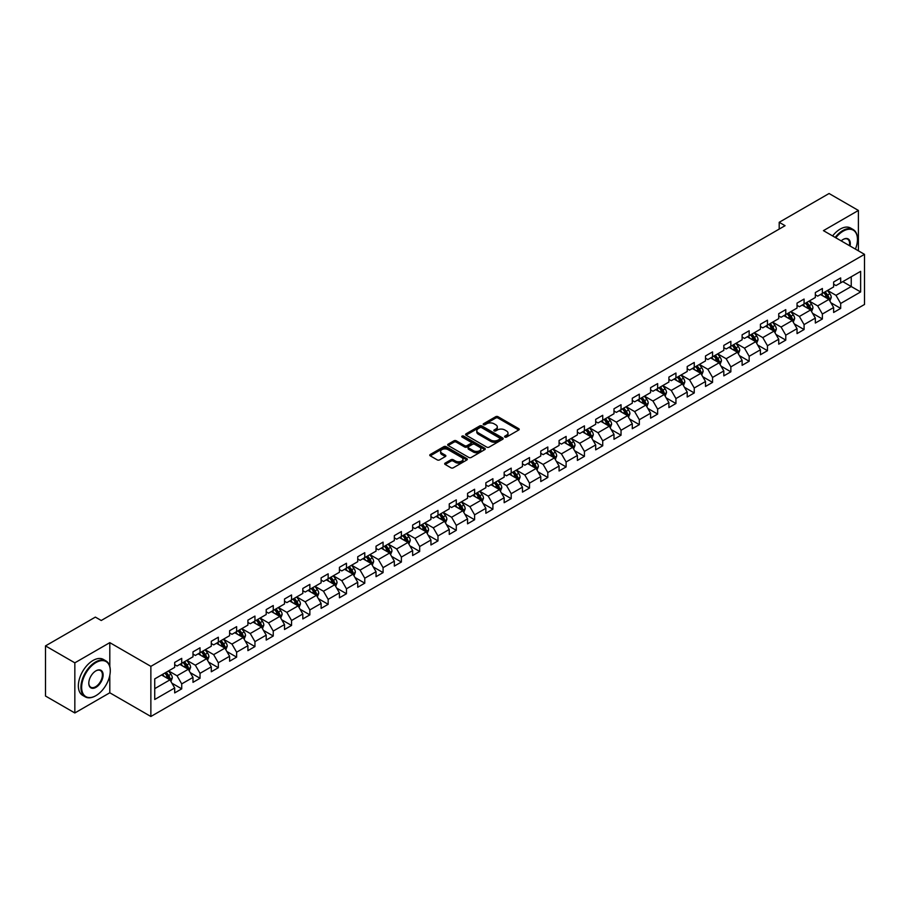 <?xml version="1.0" encoding="UTF-8"?>
<svg xmlns="http://www.w3.org/2000/svg" width="910" height="910" viewBox="0 0 910 910"><rect width="100%" height="100%" fill="white"/><g stroke="black" fill="none" stroke-linecap="round" stroke-linejoin="round"><path stroke-width="1.36" d="M504.902 437.073A1.137 0.66 0 0 0 506.517 437.073L518.745 429.998A1.627 0.944 0 0 0 519.223 429.338A1.627 0.944 0 0 0 518.745 428.667L498.02 416.7A1.627 0.944 0 0 0 495.711 416.7L483.483 423.764A1.137 0.66 0 0 0 485.087 424.697L486.679 423.787A5.21 3.014 0 0 1 494.05 423.787L495.768 424.788A5.21 3.014 0 0 1 497.304 426.915A5.21 3.014 0 0 1 495.768 429.042L494.187 429.952A1.137 0.66 0 0 0 495.802 430.885L497.383 429.964A5.21 3.014 0 0 1 504.754 429.964L506.483 430.965A5.21 3.014 0 0 1 508.007 433.092A5.21 3.014 0 0 1 506.483 435.219L504.902 436.14A1.137 0.66 0 0 0 504.902 437.073L504.902 436.14M445.149 463.122A1.627 0.944 0 0 0 444.683 463.781A1.627 0.944 0 0 0 445.149 464.441L450.973 467.808A1.627 0.944 0 0 0 453.271 467.808L466.864 459.959A1.627 0.944 0 0 0 467.342 459.288A1.627 0.944 0 0 0 466.864 458.629L446.139 446.662A1.627 0.944 0 0 0 443.83 446.662L430.237 454.511A1.627 0.944 0 0 0 429.759 455.171A1.627 0.944 0 0 0 430.237 455.83L437.266 459.891A1.627 0.944 0 0 0 439.564 459.891L445.388 456.536A1.627 0.944 0 0 0 445.866 455.864A1.627 0.944 0 0 0 445.388 455.205L441.896 453.191A4.357 2.514 0 0 1 440.622 451.417A4.357 2.514 0 0 1 443.318 449.085A4.357 2.514 0 0 1 448.061 449.631L461.711 457.514A4.357 2.514 0 0 1 462.985 459.288A4.357 2.514 0 0 1 460.301 461.62A4.357 2.514 0 0 1 455.546 461.074L453.271 459.755A1.627 0.944 0 0 0 450.973 459.755L445.149 463.122L445.149 464.441L450.973 461.108L450.973 459.755M109.803 642.642L74.836 662.833L45.5 645.895L45.5 696.025L74.836 712.962L109.803 692.783L150.867 716.488L150.867 666.359L109.803 642.642L109.803 666.438M858.403 250.819L858.403 210.449L823.436 230.639L864.5 254.345L150.867 666.359M858.403 210.449L829.067 193.511L779.199 222.302L779.199 229.081M45.5 645.895L95.368 617.105L101.237 620.495L785.068 225.691L779.199 222.302M486.793 447.128A1.627 0.944 0 0 0 489.091 447.128L502.684 439.28A1.627 0.944 0 0 0 503.162 438.609A1.627 0.944 0 0 0 502.684 437.949L481.947 425.982A1.627 0.944 0 0 0 479.65 425.982L466.057 433.831A1.627 0.944 0 0 0 465.579 434.491A1.627 0.944 0 0 0 466.057 435.151L486.793 447.128M462.542 437.312A1.137 0.66 0 0 1 463.702 437.471L463.702 436.117L484.78 448.289A1.627 0.944 0 0 1 485.246 448.948A1.627 0.944 0 0 1 484.78 449.62L471.187 457.468A1.627 0.944 0 0 1 468.877 457.468L448.152 445.49L453.965 442.158L453.965 440.804L448.152 444.171A1.627 0.944 0 0 0 447.674 444.831A1.627 0.944 0 0 0 448.152 445.49L448.152 444.171M453.965 442.158A1.627 0.944 0 0 1 456.274 442.158L456.274 440.804A1.627 0.944 0 0 0 453.965 440.804M456.274 440.804L464.68 445.661A1.627 0.944 0 0 0 466.978 445.661L470.834 443.432A1.627 0.944 0 0 0 471.312 442.772A1.627 0.944 0 0 0 470.834 442.101L462.087 437.05A1.137 0.66 0 0 1 463.702 436.117M150.867 716.488L864.5 304.475L864.5 254.345M171.933 683.194L181.727 688.847L181.727 683.899L192.988 677.404L192.988 682.341L200.029 678.28L200.029 673.332L211.291 666.837L211.291 671.773L218.332 667.712L218.332 662.764L229.604 656.269L229.604 661.206L236.634 657.145L236.634 652.197L247.907 645.702L247.907 650.639L254.948 646.578L254.948 641.63L266.209 635.123L266.209 640.071L273.25 636.01L273.25 631.062L284.512 624.556L284.512 629.504L291.553 625.443L291.553 620.495L302.814 613.988L302.814 618.937L309.855 614.876L309.855 609.928L321.116 603.421L321.116 608.369L328.157 604.308L328.157 599.36L339.43 592.854L339.43 597.802L346.46 593.741L346.46 588.793L357.732 582.286L357.732 587.234L364.774 583.173L364.774 578.225L376.035 571.719L376.035 576.667L383.076 572.606L383.076 567.658L394.337 561.151L394.337 566.1L401.378 562.039L401.378 557.091L412.639 550.584L412.639 555.532L419.681 551.471L419.681 546.523L430.942 540.017L430.942 544.965L437.983 540.893L437.983 535.956L449.256 529.449L449.256 534.398L456.285 530.325L456.285 525.389L467.558 518.882L467.558 523.83L474.599 519.758L474.599 514.821L485.86 508.315L485.86 513.263L492.901 509.19L492.901 504.254L504.163 497.747L504.163 502.695L511.204 498.623L511.204 493.686L522.465 487.18L522.465 492.128L529.506 488.056L529.506 483.119L540.767 476.612L540.767 481.561L547.809 477.488L547.809 472.54L559.081 466.045L559.081 470.982L566.111 466.921L566.111 461.973L577.384 455.478L577.384 460.414L584.425 456.354L584.425 451.405L595.686 444.91L595.686 449.847L602.727 445.786L602.727 440.838L613.988 434.343L613.988 439.28L621.029 435.219L621.029 430.271L632.291 423.776L632.291 428.712L639.332 424.651L639.332 419.703L650.593 413.208L650.593 418.145L657.634 414.084L657.634 409.136L668.907 402.629L668.907 407.578L675.937 403.517L675.937 398.569L687.209 392.062L687.209 397.01L694.25 392.949L694.25 388.001L705.512 381.495L705.512 386.443L712.553 382.382L712.553 377.434L723.814 370.927L723.814 375.875L730.855 371.815L730.855 366.866L742.116 360.36L742.116 365.308L749.158 361.247L749.158 356.299L760.419 349.793L760.419 354.741L767.46 350.68L767.46 345.732L778.732 339.225L778.732 344.173L785.774 340.113L785.774 335.164L797.035 328.658L797.035 333.606L804.076 329.545L804.076 324.597L815.337 318.09L815.337 323.039L822.378 318.978L822.378 314.03L833.64 307.523L833.64 312.471L840.681 308.399L840.681 303.462L860.632 291.939L860.632 271.351L851.237 276.765L851.237 286.525L860.632 291.939M181.727 688.847L174.686 692.908L174.686 687.971L154.734 699.483L154.734 678.894L174.686 667.371L174.686 662.423L181.727 658.362L181.727 663.31L192.988 656.804L192.988 651.856L200.029 647.795L200.029 652.743L211.291 646.236L211.291 641.288L218.332 637.228L218.332 642.176L229.604 635.669L229.604 630.721L236.634 626.66L236.634 631.608L247.907 625.102L247.907 620.154L254.948 616.093L254.948 621.041L266.209 614.534L266.209 609.586L273.25 605.525L273.25 610.473L284.512 603.967L284.512 599.019L291.553 594.958L291.553 599.906L302.814 593.4L302.814 588.452L309.855 584.391L309.855 589.339L321.116 582.832L321.116 577.884L328.157 573.823L328.157 578.771L339.43 572.265L339.43 567.317L346.46 563.256L346.46 568.193L357.732 561.697L357.732 556.749L364.774 552.688L364.774 557.625L376.035 551.13L376.035 546.182L383.076 542.121L383.076 547.058L394.337 540.563L394.337 535.615L401.378 531.554L401.378 536.49L412.639 529.995L412.639 525.047L419.681 520.986L419.681 525.923L430.942 519.428L430.942 514.48L437.983 510.419L437.983 515.356L449.256 508.861L449.256 503.912L456.285 499.84L456.285 504.788L467.558 498.282L467.558 493.345L474.599 489.273L474.599 494.221L485.86 487.714L485.86 482.778L492.901 478.705L492.901 483.654L504.163 477.147L504.163 472.21L511.204 468.138L511.204 473.086L522.465 466.58L522.465 461.643L529.506 457.571L529.506 462.519L540.767 456.012L540.767 451.076L547.809 447.003L547.809 451.951L559.081 445.445L559.081 440.508L566.111 436.436L566.111 441.384L577.384 434.878L577.384 429.929L584.425 425.869L584.425 430.817L595.686 424.31L595.686 419.362L602.727 415.301L602.727 420.249L613.988 413.743L613.988 408.795L621.029 404.734L621.029 409.682L632.291 403.175L632.291 398.227L639.332 394.166L639.332 399.115L650.593 392.608L650.593 387.66L657.634 383.599L657.634 388.547L668.907 382.041L668.907 377.093L675.937 373.032L675.937 377.98L687.209 371.473L687.209 366.525L694.25 362.464L694.25 367.412L705.512 360.906L705.512 355.958L712.553 351.897L712.553 356.845L723.814 350.339L723.814 345.39L730.855 341.33L730.855 346.278L742.116 339.771L742.116 334.823L749.158 330.762L749.158 335.699L760.419 329.204L760.419 324.256L767.46 320.195L767.46 325.132L778.732 318.637L778.732 313.688L785.774 309.627L785.774 314.564L797.035 308.069L797.035 303.121L804.076 299.06L804.076 303.997L815.337 297.502L815.337 292.554L822.378 288.493L822.378 293.429L833.64 286.934L833.64 281.986L840.681 277.925L840.681 282.862L860.632 271.351M179.85 664.391L188.302 669.271L177.029 675.777L168.589 670.897M174.686 664.664L177.029 666.018L181.727 663.31M177.029 675.777L181.727 683.899M188.302 669.271L192.988 677.404M198.152 653.824L206.604 658.704L195.331 665.21L186.891 660.33M192.988 654.097L195.331 655.45L200.029 652.743M195.331 665.21L200.029 673.332M206.604 658.704L211.291 666.837M216.455 643.256L224.906 648.136L213.645 654.643L205.194 649.763M211.291 643.529L213.645 644.883L218.332 642.176M213.645 654.643L218.332 662.764M224.906 648.136L229.604 656.269M234.757 632.689L243.209 637.569L231.948 644.075L223.496 639.195M229.604 632.962L231.948 634.315L236.634 631.608M231.948 644.075L236.634 652.197M243.209 637.569L247.907 645.702M253.071 622.121L261.511 627.001L250.25 633.508L241.798 628.628M247.907 622.394L250.25 623.748L254.948 621.041M250.25 633.508L254.948 641.63M261.511 627.001L266.209 635.123M271.373 611.554L279.814 616.434L268.552 622.929L260.101 618.061M266.209 611.827L268.552 613.181L273.25 610.473M268.552 622.929L273.25 631.062M279.814 616.434L284.512 624.556M289.676 600.987L298.127 605.867L286.855 612.362L278.414 607.493M284.512 601.26L286.855 602.613L291.553 599.906M286.855 612.362L291.553 620.495M298.127 605.867L302.814 613.988M307.978 590.419L316.43 595.299L305.168 601.794L296.717 596.926M302.814 590.692L305.168 592.046L309.855 589.339M305.168 601.794L309.855 609.928M316.43 595.299L321.116 603.421M326.28 579.852L334.732 584.732L323.471 591.227L315.019 586.359M321.116 580.125L323.471 581.479L328.157 578.771M323.471 591.227L328.157 599.36M334.732 584.732L339.43 592.854M344.583 569.285L353.034 574.164L341.773 580.66L333.322 575.791M339.43 569.558L341.773 570.911L346.46 568.193M341.773 580.66L346.46 588.793M353.034 574.164L357.732 582.286M362.897 558.717L371.337 563.597L360.076 570.092L351.624 565.212M357.732 558.99L360.076 560.344L364.774 557.625M360.076 570.092L364.774 578.225M371.337 563.597L376.035 571.719M381.199 548.15L389.639 553.018L378.378 559.525L369.926 554.645M376.035 548.423L378.378 549.776L383.076 547.058M378.378 559.525L383.076 567.658M389.639 553.018L394.337 561.151M399.501 537.582L407.953 542.451L396.68 548.957L388.24 544.078M394.337 537.844L396.68 539.209L401.378 536.49M396.68 548.957L401.378 557.091M407.953 542.451L412.639 550.584M417.804 527.015L426.255 531.884L414.994 538.39L406.542 533.51M412.639 527.277L414.994 528.642L419.681 525.923M414.994 538.39L419.681 546.523M426.255 531.884L430.942 540.017M436.106 516.448L444.558 521.316L433.296 527.823L424.845 522.943M430.942 516.709L433.296 518.063L437.983 515.356M433.296 527.823L437.983 535.956M444.558 521.316L449.256 529.449M454.409 505.88L462.86 510.749L451.599 517.255L443.147 512.375M449.256 506.142L451.599 507.496L456.285 504.788M451.599 517.255L456.285 525.389M462.86 510.749L467.558 518.882M472.722 495.302L481.162 500.182L469.901 506.688L461.45 501.808M467.558 495.575L469.901 496.928L474.599 494.221M469.901 506.688L474.599 514.821M481.162 500.182L485.86 508.315M491.025 484.734L499.465 489.614L488.204 496.121L479.752 491.241M485.86 485.007L488.204 486.361L492.901 483.654M488.204 496.121L492.901 504.254M499.465 489.614L504.163 497.747M509.327 474.167L517.779 479.047L506.506 485.553L498.066 480.673M504.163 474.44L506.506 475.793L511.204 473.086M506.506 485.553L511.204 493.686M517.779 479.047L522.465 487.18M527.629 463.599L536.081 468.479L524.82 474.986L516.368 470.106M522.465 463.873L524.82 465.226L529.506 462.519M524.82 474.986L529.506 483.119M536.081 468.479L540.767 476.612M545.932 453.032L554.383 457.912L543.122 464.418L534.67 459.539M540.767 453.305L543.122 454.659L547.809 451.951M543.122 464.418L547.809 472.54M554.383 457.912L559.081 466.045M564.234 442.465L572.686 447.345L561.424 453.851L552.973 448.971M559.081 442.738L561.424 444.091L566.111 441.384M561.424 453.851L566.111 461.973M572.686 447.345L577.384 455.478M582.548 431.897L590.988 436.777L579.727 443.284L571.275 438.404M577.384 432.17L579.727 433.524L584.425 430.817M579.727 443.284L584.425 451.405M590.988 436.777L595.686 444.91M600.85 421.33L609.29 426.21L598.029 432.716L589.589 427.837M595.686 421.603L598.029 422.957L602.727 420.249M598.029 432.716L602.727 440.838M609.29 426.21L613.988 434.343M619.153 410.763L627.604 415.642L616.332 422.149L607.891 417.269M613.988 411.036L616.332 412.389L621.029 409.682M616.332 422.149L621.029 430.271M627.604 415.642L632.291 423.776M637.455 400.195L645.907 405.075L634.645 411.582L626.194 406.702M632.291 400.468L634.645 401.822L639.332 399.115M634.645 411.582L639.332 419.703M645.907 405.075L650.593 413.208M655.757 389.628L664.209 394.508L652.948 401.014L644.496 396.134M650.593 389.901L652.948 391.254L657.634 388.547M652.948 401.014L657.634 409.136M664.209 394.508L668.907 402.629M674.06 379.06L682.511 383.94L671.25 390.435L662.798 385.567M668.907 379.334L671.25 380.687L675.937 377.98M671.25 390.435L675.937 398.569M682.511 383.94L687.209 392.062M692.373 368.493L700.814 373.373L689.553 379.868L681.101 375M687.209 368.766L689.553 370.12L694.25 367.412M689.553 379.868L694.25 388.001M700.814 373.373L705.512 381.495M710.676 357.926L719.116 362.806L707.855 369.301L699.415 364.432M705.512 358.199L707.855 359.552L712.553 356.845M707.855 369.301L712.553 377.434M719.116 362.806L723.814 370.927M728.978 347.358L737.43 352.238L726.157 358.733L717.717 353.865M723.814 347.631L726.157 348.985L730.855 346.278M726.157 358.733L730.855 366.866M737.43 352.238L742.116 360.36M747.281 336.791L755.732 341.671L744.471 348.166L736.019 343.298M742.116 337.064L744.471 338.418L749.158 335.699M744.471 348.166L749.158 356.299M755.732 341.671L760.419 349.793M765.583 326.224L774.035 331.103L762.773 337.599L754.322 332.719M760.419 326.497L762.773 327.85L767.46 325.132M762.773 337.599L767.46 345.732M774.035 331.103L778.732 339.225M783.885 315.656L792.337 320.536L781.076 327.031L772.624 322.151M778.732 315.929L781.076 317.283L785.774 314.564M781.076 327.031L785.774 335.164M792.337 320.536L797.035 328.658M802.199 305.089L810.639 309.957L799.378 316.464L790.927 311.584M797.035 305.351L799.378 306.715L804.076 303.997M799.378 316.464L804.076 324.597M810.639 309.957L815.337 318.09M820.502 294.522L828.942 299.39L817.681 305.897L809.24 301.017M815.337 294.783L817.681 296.148L822.378 293.429M817.681 305.897L822.378 314.03M828.942 299.39L833.64 307.523M842.796 281.645L851.237 286.525L835.983 295.329L827.543 290.449M833.64 284.216L835.983 285.569L840.681 282.862M835.983 295.329L840.681 303.462M74.836 662.833L74.836 712.962M154.734 688.642L169.988 679.838L161.548 674.958M169.988 679.838L174.686 687.971M830.887 302.746L840.681 308.399M812.584 313.313L822.378 318.978M794.271 323.88L804.076 329.545M775.968 334.448L785.774 340.113M757.666 345.015L767.46 350.68M739.364 355.583L749.158 361.247M721.061 366.15L730.855 371.815M702.759 376.729L712.553 382.382M684.445 387.296L694.25 392.949M666.143 397.863L675.937 403.517M647.84 408.431L657.634 414.084M629.538 418.998L639.332 424.651M611.236 429.565L621.029 435.219M592.933 440.133L602.727 445.786M574.62 450.7L584.425 456.354M556.317 461.268L566.111 466.921M538.015 471.835L547.809 477.488M519.712 482.402L529.506 488.056M501.41 492.97L511.204 498.623M483.096 503.537L492.901 509.19M464.794 514.104L474.599 519.758M446.491 524.672L456.285 530.325M428.189 535.239L437.983 540.893M409.887 545.807L419.681 551.471M391.584 556.374L401.378 562.039M373.271 566.941L383.076 572.606M354.968 577.509L364.774 583.173M336.666 588.076L346.46 593.741M318.363 598.643L328.157 604.308M300.061 609.222L309.855 614.876M281.759 619.79L291.553 625.443M263.445 630.357L273.25 636.01M245.143 640.924L254.948 646.578M226.84 651.492L236.634 657.145M208.538 662.059L218.332 667.712M190.236 672.627L200.029 678.28M109.803 692.783L109.803 675.3M505.357 437.232L506.483 436.572A5.21 3.014 0 0 0 508.007 434.445L508.007 433.092M497.304 426.915L497.304 428.269A5.21 3.014 0 0 1 495.768 430.396L494.642 431.044M518.723 430.021L498.02 418.054A1.627 0.944 0 0 0 495.711 418.054L483.938 424.856M502.684 437.949L502.684 439.28L481.947 427.336A1.627 0.944 0 0 0 479.65 427.336L466.079 435.173M499.806 439.075A1.137 0.66 0 0 0 499.806 438.154L481.606 427.643A1.137 0.66 0 0 0 479.991 427.643L478.319 428.61A5.21 3.014 0 0 0 476.795 430.737A5.21 3.014 0 0 0 478.319 432.864L490.763 440.042A5.21 3.014 0 0 0 498.134 440.042L499.806 439.075L499.806 440.429A1.137 0.66 0 0 0 500.136 439.974L500.136 438.609M476.795 430.737L476.795 432.091A5.21 3.014 0 0 0 478.319 434.218L478.319 432.864M499.806 440.429L498.134 441.396A5.21 3.014 0 0 1 490.763 441.396L478.319 434.218M456.274 442.158L464.68 447.015A1.627 0.944 0 0 0 466.978 447.015L470.834 444.785A1.627 0.944 0 0 0 471.312 444.125L471.312 442.772M463.702 437.471L484.757 449.631M473.405 450.7A4.357 2.514 0 0 0 478.148 451.246A4.357 2.514 0 0 0 480.844 448.914A4.357 2.514 0 0 0 479.559 447.14L474.758 444.364A1.627 0.944 0 0 0 472.449 444.364L468.593 446.594A1.627 0.944 0 0 0 468.115 447.254A1.627 0.944 0 0 0 468.593 447.925L473.405 450.7L473.405 452.054A4.357 2.514 0 0 0 478.148 452.6A4.357 2.514 0 0 0 480.844 450.279L480.844 448.914M468.115 447.254L468.115 448.607A1.627 0.944 0 0 0 468.593 449.278L468.593 447.925M473.405 452.054L468.593 449.278M462.985 459.288L462.985 460.653A4.357 2.514 0 0 1 460.301 462.974A4.357 2.514 0 0 1 455.546 462.428L453.271 461.108A1.627 0.944 0 0 0 450.973 461.108M440.622 451.417L440.622 452.771A4.357 2.514 0 0 0 441.896 454.545L441.896 453.191M445.388 455.205L445.388 456.536L441.896 454.545M466.841 459.971L446.139 448.016A1.627 0.944 0 0 0 443.83 448.016L430.259 455.853L430.237 454.511M829.874 301.005L831.274 297.479A4.402 2.537 -120 0 0 829.863 293.737L827.44 290.506M823.22 296.091L821.582 293.896M823.812 292.611L826.235 295.841A4.402 2.537 60 0 1 827.486 298.48L828.896 297.672A4.402 2.537 -120 0 0 827.634 295.022L825.211 291.791M824.119 292.428L826.803 296.012A2.241 1.297 60 0 1 827.213 296.694L828.896 297.672M855.423 249.112A20.247 11.693 120 0 0 857.459 239.444A20.247 11.693 120 0 0 843.149 231.174A20.247 11.693 120 0 0 835.789 237.772M835.187 237.419A20.737 11.978 -60 0 1 842.796 230.571A20.737 11.978 -60 0 1 853.159 229.536A20.737 11.978 -60 0 1 857.459 239.034A20.737 11.978 -60 0 1 857.459 239.239M841.193 240.888A10.124 5.847 -60 0 1 843.149 239.444L843.149 239.444A10.124 5.847 -60 0 1 850.031 245.996M832.605 235.929A20.737 11.978 -60 0 1 840.214 229.081A20.737 11.978 -60 0 1 850.577 228.046L853.159 229.536M849.394 245.62A9.623 5.551 120 0 0 847.608 239.171A9.623 5.551 120 0 0 842.967 239.546M95.607 695.832L95.959 695.627A20.247 11.693 120 0 0 110.269 670.829A20.247 11.693 120 0 0 95.959 662.56A20.247 11.693 120 0 0 81.638 687.357A20.247 11.693 120 0 0 95.959 695.627L95.607 695.832A20.737 11.978 -60 0 1 85.233 696.855A20.737 11.978 -60 0 1 82.048 680.236A20.737 11.978 -60 0 1 95.607 661.957A20.737 11.978 -60 0 1 105.969 660.922A20.737 11.978 -60 0 1 110.269 670.42A20.737 11.978 -60 0 1 110.269 670.624M95.959 687.357A10.124 5.847 -60 0 1 88.793 683.228A10.124 5.847 -60 0 1 95.959 670.829L95.959 670.829A10.124 5.847 -60 0 1 103.114 674.958A10.124 5.847 -60 0 1 95.959 687.357M88.793 683.023A9.623 5.551 120 0 0 90.795 687.221A9.623 5.551 120 0 0 95.607 686.743A9.623 5.551 120 0 0 101.886 678.268A9.623 5.551 120 0 0 100.418 670.556A9.623 5.551 120 0 0 95.778 670.932M85.233 696.855L82.651 695.365A20.737 11.978 -60 0 1 79.466 678.746A20.737 11.978 -60 0 1 93.025 660.467A20.737 11.978 -60 0 1 103.387 659.432L105.969 660.922M811.572 311.573L812.971 308.046A4.402 2.537 -120 0 0 811.561 304.304L809.138 301.074M804.918 306.659L803.28 304.463M805.498 303.178L807.921 306.408A4.402 2.537 60 0 1 809.183 309.047L810.594 308.24A4.402 2.537 -120 0 0 809.331 305.589L806.908 302.359M805.805 302.996L808.501 306.579A2.241 1.297 60 0 1 808.899 307.262L810.594 308.24M793.27 322.14L794.658 318.625A4.402 2.537 -120 0 0 793.258 314.871L790.836 311.641M786.615 317.226L784.966 315.031M787.195 313.745L789.618 316.976A4.402 2.537 60 0 1 790.881 319.615L792.291 318.807A4.402 2.537 -120 0 0 791.029 316.168L788.606 312.926M787.503 313.563L790.187 317.158A2.241 1.297 60 0 1 790.597 317.829L792.291 318.807M774.956 332.707L776.355 329.192A4.402 2.537 -120 0 0 774.956 325.439L772.533 322.208M768.313 327.793L766.664 325.598M768.893 324.313L771.316 327.543A4.402 2.537 60 0 1 772.579 330.193L773.978 329.375A4.402 2.537 -120 0 0 772.726 326.736L770.304 323.494M769.2 324.131L771.885 327.725A2.241 1.297 60 0 1 772.294 328.396L773.978 329.375M756.654 343.275L758.053 339.76A4.402 2.537 -120 0 0 756.654 336.006L754.231 332.776M750.011 338.361L748.361 336.165M750.591 334.88L753.014 338.111A4.402 2.537 60 0 1 754.276 340.761L755.675 339.942A4.402 2.537 -120 0 0 754.424 337.303L752.001 334.061M750.898 334.698L753.582 338.292A2.241 1.297 60 0 1 753.992 338.964L755.675 339.942M738.351 353.842L739.75 350.327A4.402 2.537 -120 0 0 738.34 346.573L735.928 343.343M731.697 348.928L730.059 346.733M732.288 345.447L734.711 348.678A4.402 2.537 60 0 1 735.962 351.328L737.373 350.509A4.402 2.537 -120 0 0 736.11 347.87L733.699 344.628M732.595 345.265L735.28 348.86A2.241 1.297 60 0 1 735.689 349.531L737.373 350.509M720.049 364.409L721.448 360.895A4.402 2.537 -120 0 0 720.038 357.152L717.615 353.91M713.394 359.495L711.756 357.3M713.986 356.015L716.409 359.245A4.402 2.537 60 0 1 717.66 361.896L719.071 361.077A4.402 2.537 -120 0 0 717.808 358.438L715.385 355.196M714.293 355.833L716.978 359.427A2.241 1.297 60 0 1 717.387 360.11L719.071 361.077M701.746 374.977L703.146 371.462A4.402 2.537 -120 0 0 701.735 367.72L699.312 364.478M695.092 370.063L693.443 367.867M695.672 366.582L698.095 369.813A4.402 2.537 60 0 1 699.358 372.463L700.768 371.644A4.402 2.537 -120 0 0 699.506 369.005L697.083 365.774M695.979 366.4L698.675 369.995A2.241 1.297 60 0 1 699.073 370.677L700.768 371.644M683.444 385.544L684.832 382.029A4.402 2.537 -120 0 0 683.433 378.287L681.01 375.045M676.79 380.63L675.14 378.435M677.37 377.149L679.793 380.38A4.402 2.537 60 0 1 681.055 383.03L682.466 382.211A4.402 2.537 -120 0 0 681.203 379.572L678.78 376.342M677.677 376.967L680.361 380.562A2.241 1.297 60 0 1 680.771 381.245L682.466 382.211M665.13 396.112L666.529 392.597A4.402 2.537 -120 0 0 665.13 388.854L662.707 385.613M658.487 391.198L656.838 389.002M659.067 387.717L661.49 390.947A4.402 2.537 60 0 1 662.753 393.598L664.152 392.779A4.402 2.537 -120 0 0 662.901 390.14L660.478 386.909M659.375 387.546L662.059 391.129A2.241 1.297 60 0 1 662.469 391.812L664.152 392.779M646.828 406.679L648.227 403.164A4.402 2.537 -120 0 0 646.828 399.422L644.405 396.191M640.185 401.765L638.536 399.57M640.765 398.284L643.188 401.515A4.402 2.537 60 0 1 644.451 404.165L645.85 403.346A4.402 2.537 -120 0 0 644.598 400.707L642.176 397.477M641.072 398.114L643.757 401.697A2.241 1.297 60 0 1 644.166 402.379L645.85 403.346M628.526 417.246L629.925 413.732A4.402 2.537 -120 0 0 628.514 409.989L626.103 406.759M621.871 412.332L620.233 410.137M622.463 408.852L624.886 412.082A4.402 2.537 60 0 1 626.137 414.733L627.547 413.913A4.402 2.537 -120 0 0 626.285 411.274L623.873 408.044M622.77 408.681L625.454 412.264A2.241 1.297 60 0 1 625.864 412.947L627.547 413.913M610.223 427.814L611.622 424.299A4.402 2.537 -120 0 0 610.212 420.557L607.789 417.326M603.569 422.9L601.931 420.704M604.16 419.419L606.583 422.649A4.402 2.537 60 0 1 607.835 425.3L609.245 424.481A4.402 2.537 -120 0 0 607.982 421.842L605.559 418.611M604.467 419.248L607.152 422.832A2.241 1.297 60 0 1 607.562 423.514L609.245 424.481M591.921 438.381L593.309 434.866A4.402 2.537 -120 0 0 591.909 431.124L589.487 427.893M585.266 433.467L583.617 431.272M585.847 429.986L588.269 433.217A4.402 2.537 60 0 1 589.532 435.867L590.943 435.06A4.402 2.537 -120 0 0 589.68 432.409L587.257 429.179M586.154 429.816L588.85 433.399A2.241 1.297 60 0 1 589.248 434.081L590.943 435.06M573.618 448.948L575.006 445.434A4.402 2.537 -120 0 0 573.607 441.691L571.184 438.461M566.964 444.046L565.315 441.839M567.544 440.554L569.967 443.796A4.402 2.537 60 0 1 571.23 446.435L572.64 445.627A4.402 2.537 -120 0 0 571.378 442.977L568.955 439.746M567.851 440.383L570.536 443.966A2.241 1.297 60 0 1 570.945 444.649L572.64 445.627M555.305 459.516L556.704 456.001A4.402 2.537 -120 0 0 555.305 452.259L552.882 449.028M548.662 454.613L547.012 452.418M549.242 451.121L551.665 454.363A4.402 2.537 60 0 1 552.927 457.002L554.327 456.194A4.402 2.537 -120 0 0 553.075 453.544L550.652 450.313M549.549 450.95L552.234 454.534A2.241 1.297 60 0 1 552.643 455.216L554.327 456.194M537.002 470.083L538.401 466.568A4.402 2.537 -120 0 0 537.002 462.826L534.579 459.596M530.359 465.181L528.71 462.985M530.939 461.688L533.362 464.93A4.402 2.537 60 0 1 534.625 467.569L536.024 466.762A4.402 2.537 -120 0 0 534.773 464.111L532.35 460.881M531.247 461.518L533.931 465.101A2.241 1.297 60 0 1 534.341 465.784L536.024 466.762M518.7 480.651L520.099 477.136A4.402 2.537 -120 0 0 518.689 473.393L516.277 470.163M512.046 475.748L510.408 473.553M512.637 472.256L515.06 475.498A4.402 2.537 60 0 1 516.311 478.137L517.722 477.329A4.402 2.537 -120 0 0 516.459 474.679L514.048 471.448M512.944 472.085L515.629 475.668A2.241 1.297 60 0 1 516.038 476.351L517.722 477.329M500.398 491.218L501.797 487.703A4.402 2.537 -120 0 0 500.386 483.961L497.963 480.73M493.743 486.315L492.105 484.12M494.335 482.823L496.758 486.065A4.402 2.537 60 0 1 498.009 488.704L499.419 487.897A4.402 2.537 -120 0 0 498.157 485.246L495.734 482.016M494.642 482.653L497.326 486.236A2.241 1.297 60 0 1 497.736 486.918L499.419 487.897M482.095 501.785L483.483 498.271A4.402 2.537 -120 0 0 482.084 494.528L479.661 491.298M475.441 496.883L473.791 494.687M476.021 493.402L478.444 496.632A4.402 2.537 60 0 1 479.707 499.272L481.117 498.464A4.402 2.537 -120 0 0 479.854 495.813L477.432 492.583M476.328 493.22L479.024 496.803A2.241 1.297 60 0 1 479.422 497.486L481.117 498.464M463.793 512.353L465.181 508.838A4.402 2.537 -120 0 0 463.781 505.096L461.359 501.865M457.138 507.45L455.489 505.255M457.719 503.969L460.141 507.2A4.402 2.537 60 0 1 461.404 509.839L462.815 509.031A4.402 2.537 -120 0 0 461.552 506.381L459.129 503.15M458.026 503.787L460.71 507.37A2.241 1.297 60 0 1 461.12 508.053L462.815 509.031M445.479 522.932L446.878 519.405A4.402 2.537 -120 0 0 445.479 515.663L443.056 512.432M438.836 518.017L437.187 515.822M439.416 514.537L441.839 517.767A4.402 2.537 60 0 1 443.102 520.406L444.501 519.599A4.402 2.537 -120 0 0 443.25 516.948L440.827 513.718M439.723 514.355L442.408 517.938A2.241 1.297 60 0 1 442.817 518.62L444.501 519.599M427.177 533.499L428.576 529.973A4.402 2.537 -120 0 0 427.177 526.23L424.754 523M420.534 528.585L418.884 526.389M421.114 525.104L423.537 528.335A4.402 2.537 60 0 1 424.788 530.974L426.198 530.166A4.402 2.537 -120 0 0 424.947 527.516L422.524 524.285M421.421 524.922L424.105 528.505A2.241 1.297 60 0 1 424.515 529.188L426.198 530.166M408.874 544.066L410.274 540.54A4.402 2.537 -120 0 0 408.863 536.798L406.451 533.567M402.22 539.152L400.582 536.957M402.811 535.672L405.234 538.902A4.402 2.537 60 0 1 406.486 541.541L407.896 540.733A4.402 2.537 -120 0 0 406.634 538.083L404.222 534.852M403.119 535.49L405.803 539.073A2.241 1.297 60 0 1 406.213 539.755L407.896 540.733M390.572 554.634L391.971 551.119A4.402 2.537 -120 0 0 390.561 547.365L388.138 544.135M383.918 549.72L382.28 547.524M384.509 546.239L386.932 549.469A4.402 2.537 60 0 1 388.183 552.108L389.594 551.301A4.402 2.537 -120 0 0 388.331 548.662L385.908 545.42M384.816 546.057L387.501 549.651A2.241 1.297 60 0 1 387.91 550.322L389.594 551.301M372.27 565.201L373.657 561.686A4.402 2.537 -120 0 0 372.258 557.932L369.835 554.702M365.615 560.287L363.966 558.092M366.195 556.806L368.618 560.037A4.402 2.537 60 0 1 369.881 562.687L371.291 561.868A4.402 2.537 -120 0 0 370.029 559.229L367.606 555.987M366.502 556.624L369.198 560.219A2.241 1.297 60 0 1 369.596 560.89L371.291 561.868M353.967 575.768L355.355 572.253A4.402 2.537 -120 0 0 353.956 568.5L351.533 565.269M347.313 570.854L345.663 568.659M347.893 567.374L350.316 570.604A4.402 2.537 60 0 1 351.578 573.255L352.989 572.435A4.402 2.537 -120 0 0 351.726 569.797L349.303 566.555M348.2 567.192L350.885 570.786A2.241 1.297 60 0 1 351.294 571.457L352.989 572.435M335.653 586.336L337.053 582.821A4.402 2.537 -120 0 0 335.653 579.067L333.231 575.837M329.01 581.422L327.361 579.226M329.591 577.941L332.013 581.172A4.402 2.537 60 0 1 333.276 583.822L334.675 583.003A4.402 2.537 -120 0 0 333.424 580.364L331.001 577.122M329.898 577.759L332.582 581.353A2.241 1.297 60 0 1 332.992 582.025L334.675 583.003M317.351 596.903L318.75 593.388A4.402 2.537 -120 0 0 317.351 589.646L314.928 586.404M310.708 591.989L309.059 589.794M311.288 588.508L313.711 591.739A4.402 2.537 60 0 1 314.962 594.389L316.373 593.57A4.402 2.537 -120 0 0 315.122 590.931L312.699 587.689M311.595 588.326L314.28 591.921A2.241 1.297 60 0 1 314.689 592.603L316.373 593.57M299.049 607.47L300.448 603.956A4.402 2.537 -120 0 0 299.037 600.213L296.626 596.971M292.394 602.557L290.756 600.361M292.986 599.076L295.409 602.306A4.402 2.537 60 0 1 296.66 604.957L298.071 604.138A4.402 2.537 -120 0 0 296.808 601.499L294.396 598.268M293.293 598.894L295.977 602.488A2.241 1.297 60 0 1 296.387 603.171L298.071 604.138M280.746 618.038L282.145 614.523A4.402 2.537 -120 0 0 280.735 610.781L278.312 607.539M274.092 613.124L272.454 610.928M274.683 609.643L277.095 612.874A4.402 2.537 60 0 1 278.358 615.524L279.768 614.705A4.402 2.537 -120 0 0 278.505 612.066L276.083 608.836M274.991 609.461L277.675 613.056A2.241 1.297 60 0 1 278.073 613.738L279.768 614.705M262.444 628.605L263.832 625.09A4.402 2.537 -120 0 0 262.433 621.348L260.01 618.106M255.79 623.691L254.14 621.496M256.37 620.211L258.793 623.441A4.402 2.537 60 0 1 260.055 626.091L261.466 625.272A4.402 2.537 -120 0 0 260.203 622.633L257.78 619.403M256.677 620.04L259.373 623.623A2.241 1.297 60 0 1 259.771 624.306L261.466 625.272M244.142 639.173L245.529 635.658A4.402 2.537 -120 0 0 244.13 631.915L241.707 628.685M237.487 634.259L235.838 632.063M238.067 630.778L240.49 634.008A4.402 2.537 60 0 1 241.753 636.659L243.163 635.84A4.402 2.537 -120 0 0 241.901 633.201L239.478 629.97M238.374 630.607L241.059 634.19A2.241 1.297 60 0 1 241.469 634.873L243.163 635.84M225.828 649.74L227.227 646.225A4.402 2.537 -120 0 0 225.828 642.483L223.405 639.252M219.185 644.826L217.536 642.631M219.765 641.345L222.188 644.576A4.402 2.537 60 0 1 223.45 647.226L224.85 646.407A4.402 2.537 -120 0 0 223.598 643.768L221.175 640.538M220.072 641.175L222.757 644.758A2.241 1.297 60 0 1 223.166 645.44L224.85 646.407M207.525 660.307L208.925 656.792A4.402 2.537 -120 0 0 207.525 653.05L205.103 649.82M200.882 655.393L199.233 653.198M201.463 651.913L203.886 655.143A4.402 2.537 60 0 1 205.137 657.793L206.547 656.974A4.402 2.537 -120 0 0 205.296 654.336L202.873 651.105M201.77 651.742L204.454 655.325A2.241 1.297 60 0 1 204.864 656.008L206.547 656.974M189.223 670.875L190.622 667.36A4.402 2.537 -120 0 0 189.212 663.617L186.8 660.387M182.569 665.961L180.931 663.765M183.16 662.48L185.583 665.711A4.402 2.537 60 0 1 186.834 668.361L188.245 667.553A4.402 2.537 -120 0 0 186.982 664.903L184.571 661.672M183.467 662.309L186.152 665.892A2.241 1.297 60 0 1 186.561 666.575L188.245 667.553M170.921 681.442L172.32 677.927A4.402 2.537 -120 0 0 170.909 674.185L168.487 670.954M164.266 676.539L162.628 674.333M164.858 673.047L167.269 676.289A4.402 2.537 60 0 1 168.532 678.928L169.942 678.121A4.402 2.537 -120 0 0 168.68 675.47L166.257 672.24M165.165 672.877L167.85 676.46A2.241 1.297 60 0 1 168.248 677.142L169.942 678.121M506.483 436.572L506.483 435.219M494.187 430.885L494.187 429.952M495.768 430.396L495.768 429.042M483.483 424.697L483.483 423.764M495.711 418.054L495.711 416.7M498.02 418.054L498.02 416.7M518.745 429.998L518.745 428.667M466.057 435.151L466.057 433.831M479.65 427.336L479.65 425.982M481.947 427.336L481.947 425.982M490.763 441.396L490.763 440.042M498.134 441.396L498.134 440.042M464.68 447.015L464.68 445.661M466.978 447.015L466.978 445.661M470.834 444.785L470.834 443.432M484.78 449.62L484.78 448.289M453.271 461.108L453.271 459.755M455.546 462.428L455.546 461.074M443.83 448.016L443.83 446.662M446.139 448.016L446.139 446.662M466.864 459.959L466.864 458.629M828.51 299.14L831.239 297.57M827.634 295.022L829.863 293.737M824.505 296.831L826.235 295.841M810.207 309.707L812.937 308.137M809.331 305.589L811.561 304.304M806.203 307.398L807.921 306.408M791.905 320.274L794.635 318.705M791.029 316.168L793.258 314.871M787.901 317.965L789.618 316.976M773.602 330.853L776.332 329.272M772.726 326.736L774.956 325.439M769.598 328.533L771.316 327.543M755.3 341.421L758.019 339.839M754.424 337.303L756.654 336.006M751.296 339.1L753.014 338.111M736.986 351.988L739.716 350.407M736.11 347.87L738.34 346.573M732.994 349.667L734.711 348.678M718.684 362.555L721.414 360.974M717.808 358.438L720.038 357.152M714.68 360.235L716.409 359.245M700.381 373.123L703.111 371.542M699.506 369.005L701.735 367.72M696.378 370.802L698.095 369.813M682.079 383.69L684.809 382.109M681.203 379.572L683.433 378.287M678.075 381.381L679.793 380.38M663.777 394.257L666.507 392.676M662.901 390.14L665.13 388.854M659.773 391.948L661.49 390.947M645.474 404.825L648.193 403.244M644.598 400.707L646.828 399.422M641.47 402.516L643.188 401.515M627.161 415.392L629.891 413.811M626.285 411.274L628.514 409.989M623.168 413.083L624.886 412.082M608.858 425.96L611.588 424.378M607.982 421.842L610.212 420.557M604.854 423.65L606.583 422.649M590.556 436.527L593.286 434.957M589.68 432.409L591.909 431.124M586.552 434.218L588.269 433.217M572.253 447.094L574.984 445.525M571.378 442.977L573.607 441.691M568.25 444.785L569.967 443.796M553.951 457.662L556.681 456.092M553.075 453.544L555.305 452.259M549.947 455.353L551.665 454.363M535.649 468.229L538.367 466.659M534.773 464.111L537.002 462.826M531.645 465.92L533.362 464.93M517.335 478.796L520.065 477.227M516.459 474.679L518.689 473.393M513.331 476.487L515.06 475.498M499.033 489.364L501.763 487.794M498.157 485.246L500.386 483.961M495.029 487.055L496.758 486.065M480.73 499.931L483.46 498.361M479.854 495.813L482.084 494.528M476.726 497.622L478.444 496.632M462.428 510.499L465.158 508.929M461.552 506.381L463.781 505.096M458.424 508.189L460.141 507.2M444.125 521.066L446.855 519.496M443.25 516.948L445.479 515.663M440.122 518.757L441.839 517.767M425.823 531.633L428.542 530.064M424.947 527.516L427.177 526.23M421.819 529.324L423.537 528.335M407.509 542.201L410.239 540.631M406.634 538.083L408.863 536.798M403.505 539.892L405.234 538.902M389.207 552.768L391.937 551.198M388.331 548.662L390.561 547.365M385.203 550.459L386.932 549.469M370.905 563.347L373.635 561.766M370.029 559.229L372.258 557.932M366.901 561.026L368.618 560.037M352.602 573.914L355.332 572.333M351.726 569.797L353.956 568.5M348.598 571.594L350.316 570.604M334.3 584.482L337.03 582.901M333.424 580.364L335.653 579.067M330.296 582.161L332.013 581.172M315.998 595.049L318.716 593.468M315.122 590.931L317.351 589.646M311.993 592.729L313.711 591.739M297.684 605.616L300.414 604.035M296.808 601.499L299.037 600.213M293.68 603.296L295.409 602.306M279.381 616.184L282.111 614.603M278.505 612.066L280.735 610.781M275.377 613.875L277.095 612.874M261.079 626.751L263.809 625.17M260.203 622.633L262.433 621.348M257.075 624.442L258.793 623.441M242.777 637.318L245.507 635.737M241.901 633.201L244.13 631.915M238.773 635.009L240.49 634.008M224.474 647.886L227.204 646.305M223.598 643.768L225.828 642.483M220.47 645.577L222.188 644.576M206.172 658.453L208.89 656.872M205.296 654.336L207.525 653.05M202.168 656.144L203.886 655.143M187.858 669.021L190.588 667.451M186.982 664.903L189.212 663.617M183.854 666.712L185.583 665.711M169.556 679.588L172.286 678.018M168.68 675.47L170.909 674.185M165.552 677.279L167.269 676.289"/></g></svg>
